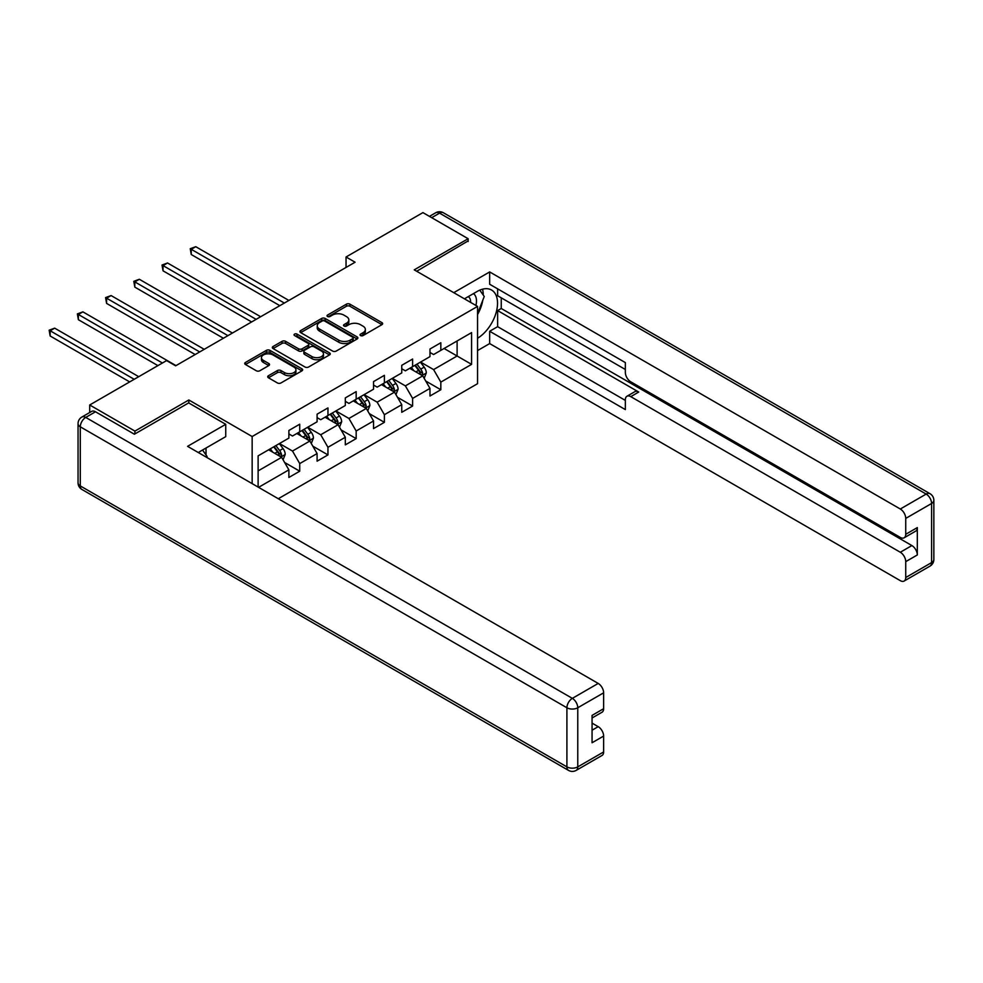 <?xml version="1.0" encoding="UTF-8"?>
<svg xmlns="http://www.w3.org/2000/svg" width="983" height="983" viewBox="0 0 983 983"><rect width="100%" height="100%" fill="white"/><g stroke="black" fill="none" stroke-linecap="round" stroke-linejoin="round"><path stroke-width="1.47" d="M360.564 335.572A1.757 1.02 0 0 0 363.046 335.572L381.908 324.673A2.507 1.45 0 0 0 382.645 323.653A2.507 1.45 0 0 0 381.908 322.621L349.948 304.177A2.507 1.45 0 0 0 346.397 304.177L327.536 315.064A1.757 1.02 0 0 0 327.02 315.776A1.757 1.02 0 0 0 327.536 316.501A1.757 1.02 0 0 0 330.018 316.501L332.463 315.088A8.036 4.645 0 0 1 343.829 315.088L346.483 316.624A8.036 4.645 0 0 1 348.842 319.905A8.036 4.645 0 0 1 346.483 323.186L344.05 324.599A1.757 1.02 0 0 0 343.534 325.312A1.757 1.02 0 0 0 344.05 326.037A1.757 1.02 0 0 0 346.532 326.037L348.977 324.623A8.036 4.645 0 0 1 360.343 324.623L362.997 326.159A8.036 4.645 0 0 1 365.357 329.44A8.036 4.645 0 0 1 362.997 332.721L360.564 334.134A1.757 1.02 0 0 0 360.048 334.847A1.757 1.02 0 0 0 360.564 335.572L360.564 334.134M268.445 375.727A2.507 1.45 0 0 0 267.72 376.747A2.507 1.45 0 0 0 268.445 377.779L277.415 382.952A2.507 1.45 0 0 0 280.966 382.952L301.916 370.861A2.507 1.45 0 0 0 302.653 369.829A2.507 1.45 0 0 0 301.916 368.809L269.956 350.353A2.507 1.45 0 0 0 266.405 350.353L245.455 362.457A2.507 1.45 0 0 0 244.718 363.477A2.507 1.45 0 0 0 245.455 364.496L256.293 370.751A2.507 1.45 0 0 0 259.844 370.751L268.801 365.578A2.507 1.45 0 0 0 269.539 364.558A2.507 1.45 0 0 0 268.801 363.526L263.432 360.429A6.721 3.883 0 0 1 261.466 357.689A6.721 3.883 0 0 1 265.619 354.101A6.721 3.883 0 0 1 272.93 354.937L293.978 367.089A6.721 3.883 0 0 1 295.944 369.829A6.721 3.883 0 0 1 291.791 373.417A6.721 3.883 0 0 1 284.48 372.569L280.966 370.554A2.507 1.45 0 0 0 277.415 370.554L268.445 375.727L268.445 377.779M188.834 403.005L188.834 399.983L134.929 431.095L89.711 404.984L89.711 412.528M188.834 399.983L252.152 436.526L477.554 306.401L477.554 383.689L278.287 498.725M468.141 241.535L468.141 238.722L414.236 269.846L477.554 306.401M468.141 238.722L422.923 212.611L346.041 256.993L346.041 267.437M89.711 404.984L166.594 360.601L175.638 365.823L355.084 262.215L346.041 256.993M332.635 351.078A2.507 1.45 0 0 0 336.186 351.078L357.148 338.975A2.507 1.45 0 0 0 357.873 337.955A2.507 1.45 0 0 0 357.148 336.923L325.176 318.467A2.507 1.45 0 0 0 321.625 318.467L300.675 330.571A2.507 1.45 0 0 0 299.938 331.59A2.507 1.45 0 0 0 300.675 332.623L332.635 351.078M295.256 335.953A1.757 1.02 0 0 1 297.038 336.198L297.038 334.109L329.526 352.872A2.507 1.45 0 0 1 330.263 353.892A2.507 1.45 0 0 1 329.526 354.912L308.576 367.015A2.507 1.45 0 0 1 305.025 367.015L273.065 348.56L273.065 346.507A2.507 1.45 0 0 0 272.328 347.54A2.507 1.45 0 0 0 273.065 348.56M273.065 346.507L282.035 341.334A2.507 1.45 0 0 1 285.586 341.334L298.549 348.818A2.507 1.45 0 0 0 302.1 348.818L308.048 345.389A2.507 1.45 0 0 0 308.785 344.357A2.507 1.45 0 0 0 308.048 343.337L294.556 335.547A1.757 1.02 0 0 1 294.04 334.822A1.757 1.02 0 0 1 295.121 333.888A1.757 1.02 0 0 1 297.038 334.109M252.152 483.636L252.152 436.526M284.628 462.489L299.729 471.201L299.729 463.583L317.091 453.556L317.091 461.174L327.953 454.908L327.953 447.29L345.316 437.263L345.316 444.881L356.165 438.615L356.165 430.996L373.54 420.97L373.54 428.588L384.39 422.334L384.39 414.703L401.752 404.677L401.752 412.307L412.614 406.04L412.614 398.41L429.976 388.383L429.976 396.014L440.826 389.747L440.826 382.117L471.582 364.361L471.582 332.61L457.107 340.966L457.107 356.006L471.582 364.361M299.729 471.201L288.879 477.468L288.879 469.849L258.578 487.347M258.124 487.076L258.124 455.854L288.879 438.099L288.879 430.468L299.729 424.201L299.729 431.832L317.091 421.805L317.091 414.175L327.953 407.92L327.953 415.539L345.316 405.512L345.316 397.894L356.165 391.627L356.165 399.245L373.54 389.219L373.54 381.601L384.39 375.334L384.39 382.952L401.752 372.926L401.752 365.307L412.614 359.041L412.614 366.659L429.976 356.632L429.976 349.014L440.826 342.748L440.826 350.366L471.582 332.61M296.829 433.503L309.854 441.023L292.492 451.05L279.467 443.53M288.879 433.921L292.492 436.01L299.729 431.832M292.492 451.05L299.729 463.583M309.854 441.023L317.091 453.556M325.054 417.21L338.078 424.73L320.716 434.756L307.691 427.236M317.091 417.628L320.716 419.716L327.953 415.539M320.716 434.756L327.953 447.29M338.078 424.73L345.316 437.263M353.278 400.917L366.303 408.436L348.928 418.463L335.903 410.943M345.316 401.334L348.928 403.423L356.165 399.245M348.928 418.463L356.165 430.996M366.303 408.436L373.54 420.97M381.49 384.623L394.515 392.143L377.153 402.17L364.128 394.65M373.54 385.041L377.153 387.13L384.39 382.952M377.153 402.17L384.39 414.703M394.515 392.143L401.752 404.677M409.714 368.33L422.739 375.85L405.377 385.877L392.352 378.357M401.752 368.748L405.377 370.837L412.614 366.659M405.377 385.877L412.614 398.41M422.739 375.85L429.976 388.383M444.083 348.486L457.107 356.006L433.589 369.583L420.564 362.063M429.976 352.455L433.589 354.544L440.826 350.366M433.589 369.583L440.826 382.117M134.929 431.095L134.929 433.921M258.124 470.894L281.642 457.316L268.617 449.796M281.642 457.316L288.879 469.849M425.725 381.023L440.826 389.747M397.501 397.316L412.614 406.04M369.289 413.61L384.39 422.334M341.064 429.903L356.165 438.615M312.84 446.196L327.953 454.908M361.265 335.817L362.997 334.81A8.036 4.645 0 0 0 365.357 331.529L365.357 329.44M348.842 319.905L348.842 321.994A8.036 4.645 0 0 1 346.483 325.275L344.75 326.282M381.908 322.621L381.908 324.673L349.948 306.266A2.507 1.45 0 0 0 346.397 306.266L328.236 316.747M357.112 339L325.176 320.556A2.507 1.45 0 0 0 321.625 320.556L300.712 332.635M352.7 338.668A1.757 1.02 0 0 0 353.216 337.955A1.757 1.02 0 0 0 352.7 337.23L324.648 321.036A1.757 1.02 0 0 0 322.166 321.036L319.586 322.522A8.036 4.645 0 0 0 317.239 325.803A8.036 4.645 0 0 0 319.586 329.084L338.766 340.155A8.036 4.645 0 0 0 350.132 340.155L352.7 338.668L352.7 340.757A1.757 1.02 0 0 0 353.216 340.044L353.216 337.955M317.239 325.803L317.239 327.892A8.036 4.645 0 0 0 319.586 331.173L319.586 329.084M352.7 340.757L350.132 342.244A8.036 4.645 0 0 1 338.766 342.244L319.586 331.173M273.102 348.584L282.035 343.423L282.035 341.334M308.785 344.357L308.785 346.446A2.507 1.45 0 0 1 308.048 347.478L302.1 350.906A2.507 1.45 0 0 1 298.549 350.906L285.586 343.423A2.507 1.45 0 0 0 282.035 343.423M297.038 336.198L329.502 354.937M311.992 356.583A6.721 3.883 0 0 0 319.315 357.419A6.721 3.883 0 0 0 323.468 353.843A6.721 3.883 0 0 0 321.502 351.103L314.081 346.815A2.507 1.45 0 0 0 310.53 346.815L304.583 350.255A2.507 1.45 0 0 0 303.845 351.275A2.507 1.45 0 0 0 304.583 352.307L311.992 356.583L311.992 358.672A6.721 3.883 0 0 0 319.315 359.508A6.721 3.883 0 0 0 323.468 355.932L323.468 353.843M303.845 351.275L303.845 353.364A2.507 1.45 0 0 0 304.583 354.396L304.583 352.307M311.992 358.672L304.583 354.396M295.944 369.829L295.944 371.918A6.721 3.883 0 0 1 291.791 375.506A6.721 3.883 0 0 1 284.48 374.658L280.966 372.643A2.507 1.45 0 0 0 277.415 372.643L268.482 377.791M261.466 357.689L261.466 359.778A6.721 3.883 0 0 0 263.432 362.518L263.432 360.429M268.777 365.602L263.432 362.518M301.892 370.874L269.956 352.442A2.507 1.45 0 0 0 266.405 352.442L245.492 364.521M424.164 378.332L426.315 372.901A6.783 3.92 -120 0 0 424.152 367.138L420.417 362.149M413.917 370.751L411.373 367.372M288.879 300.442L195.764 246.696L191.243 249.301L191.243 254.523L279.823 305.664M421.695 375.248L422.665 373.196A6.783 3.92 -120 0 0 420.724 369.116L416.989 364.128M415.293 365.111L419.434 370.64A3.453 1.991 60 0 1 420.06 371.697L422.665 373.196M414.814 365.381L418.549 370.37A6.783 3.92 60 0 1 420.491 374.449M191.243 254.523L190.247 248.724L284.357 303.059M190.247 248.724L195.764 246.696M475.907 305.443A16.625 9.597 120 0 0 473.45 293.622M470.599 302.383A11.378 6.574 120 0 0 468.252 296.657A11.378 6.574 120 0 0 468.227 296.645M479.79 290.157L484.238 296.485L477.554 313.712M202.559 450.017L207.106 456.481L206.737 457.414M464.431 298.832L477.185 291.459A28.777 16.613 120 0 1 491.574 290.034A28.777 16.613 120 0 1 496.059 312.864A28.777 16.613 120 0 1 477.554 338.25M477.554 350.575L489.669 343.583L489.669 331.259L625.348 409.592L625.348 399.774A7.68 4.436 -120 0 1 626.933 396.26A7.68 4.436 -120 0 1 630.767 396.641L900.305 552.249L911.88 545.565A7.68 4.436 60 0 1 917.311 554.965L917.311 527.601A7.68 4.436 60 0 1 915.726 531.115L904.139 537.799A7.68 4.436 -120 0 0 905.736 534.285L905.736 518.41A7.68 4.436 -120 0 0 900.305 509.01L926.17 494.08L439.561 213.139L431.697 217.673M501.244 297.837L501.244 308.49L497.631 310.579L497.631 326.663L489.669 331.259M497.631 288.855L497.631 295.748L625.348 369.485M904.139 537.799A7.68 4.436 -120 0 1 900.305 537.418L630.767 381.809A7.68 4.436 -120 0 1 625.348 372.41L625.348 362.592L489.669 284.259L489.669 271.935L900.305 509.01M453.765 292.664L489.669 271.935M489.669 343.583L900.305 580.658A7.68 4.436 -120 0 0 904.139 581.039A7.68 4.436 -120 0 0 905.736 577.525L905.736 561.649A7.68 4.436 -120 0 0 900.305 552.249M468.141 240.909L416.681 271.259M497.631 310.579L638.729 392.045L630.767 396.641M501.244 308.49L911.88 545.565M497.631 326.663L625.348 400.4M626.933 396.26L634.895 391.664A7.68 4.436 60 0 1 638.729 392.045M477.554 314.56A28.777 16.613 120 0 0 482.788 300.233M483.243 295.072A28.777 16.613 120 0 0 482.53 289.199M95.498 411.779L85.73 417.419A7.68 4.436 -120 0 0 81.884 417.038L91.652 411.398A7.68 4.436 60 0 1 95.498 411.779L134.388 434.228L188.662 402.907L225.746 424.312L225.746 436.636L200.053 451.467A28.777 16.613 120 0 0 198.32 452.549M225.746 424.312L187.569 446.343L598.205 683.431A7.68 4.436 60 0 1 603.636 692.831L603.636 708.706A7.68 4.436 60 0 1 602.051 712.22L592.061 717.983M206.025 454.945L206.025 448.015M592.061 730.222L598.205 726.67A7.68 4.436 60 0 1 603.636 736.07L603.636 751.946A7.68 4.436 60 0 1 602.051 755.448L576.173 770.389A7.68 4.436 -120 0 0 577.771 766.875L603.636 751.946M603.636 708.706L592.061 715.391L592.061 742.755L603.636 736.07M598.205 726.67L592.061 723.119M395.952 394.625L398.103 389.194A6.783 3.92 -120 0 0 395.94 383.431L392.205 378.443M385.692 387.044L383.161 383.665M260.655 316.735L167.552 262.989L163.031 265.594L163.031 270.817L251.611 321.957M393.47 391.541L394.441 389.489A6.783 3.92 -120 0 0 392.5 385.41L388.764 380.421M387.069 381.404L391.209 386.933A3.453 1.991 60 0 1 391.836 387.99L394.441 389.489M386.589 381.674L390.325 386.663A6.783 3.92 60 0 1 392.266 390.743M163.031 270.817L162.035 265.017L256.133 319.352M162.035 265.017L167.552 262.989M367.728 410.906L369.878 405.488A6.783 3.92 -120 0 0 367.716 399.725L363.98 394.736M357.468 403.337L354.937 399.958M232.43 333.028L139.328 279.27L134.806 281.888L134.806 287.11L223.387 338.25M365.246 407.834L366.217 405.782A6.783 3.92 -120 0 0 364.275 401.703L360.54 396.714M358.844 397.697L362.985 403.227A3.453 1.991 60 0 1 363.612 404.283L366.217 405.782M358.377 397.968L362.113 402.956A6.783 3.92 60 0 1 364.054 407.036M134.806 287.11L133.811 281.31L227.909 335.645M133.811 281.31L139.328 279.27M339.504 427.2L341.654 421.781A6.783 3.92 -120 0 0 339.491 416.006L335.768 411.029M329.256 419.63L326.712 416.251M204.218 349.321L111.104 295.564L106.582 298.181L106.582 303.403L195.175 354.544M337.034 424.128L338.005 422.076A6.783 3.92 -120 0 0 336.063 417.996L332.328 413.007M330.632 413.99L334.773 419.52A3.453 1.991 60 0 1 335.4 420.564L338.005 422.076M330.153 414.261L333.888 419.25A6.783 3.92 60 0 1 335.83 423.329M106.582 303.403L105.586 297.603L199.696 351.939M105.586 297.603L111.104 295.564M311.292 443.493L313.442 438.074A6.783 3.92 -120 0 0 311.279 432.299L307.544 427.322M301.031 435.924L298.5 432.545M175.994 365.615L82.891 311.857L78.37 314.474L78.37 319.696L157.907 365.615M308.809 440.421L309.78 438.369A6.783 3.92 -120 0 0 307.839 434.289L304.103 429.301M302.408 430.284L306.549 435.813A3.453 1.991 60 0 1 307.175 436.857L309.78 438.369M301.941 430.554L305.664 435.543A6.783 3.92 60 0 1 307.605 439.622M78.37 319.696L77.374 313.896L162.428 363.01M77.374 313.896L82.891 311.857M283.067 459.786L285.217 454.367A6.783 3.92 -120 0 0 283.055 448.592L279.319 443.616M272.819 452.217L270.276 448.838M138.726 376.686L54.667 328.15L50.145 330.767L50.145 335.989L129.682 381.908M280.585 456.714L281.556 454.662A6.783 3.92 -120 0 0 279.614 450.583L275.891 445.594M274.183 446.577L278.324 452.106A3.453 1.991 60 0 1 278.963 453.151L281.556 454.662M273.716 446.847L277.452 451.836A6.783 3.92 60 0 1 279.393 455.915M50.145 335.989L49.15 330.19L134.204 379.303M49.15 330.19L54.667 328.15M362.997 334.81L362.997 332.721M344.05 326.037L344.05 324.599M346.483 325.275L346.483 323.186M327.536 316.501L327.536 315.064M346.397 306.266L346.397 304.177M349.948 306.266L349.948 304.177M300.675 332.623L300.675 330.571M321.625 320.556L321.625 318.467M325.176 320.556L325.176 318.467M357.148 338.975L357.148 336.923M338.766 342.244L338.766 340.155M350.132 342.244L350.132 340.155M285.586 343.423L285.586 341.334M298.549 350.906L298.549 348.818M302.1 350.906L302.1 348.818M308.048 347.478L308.048 345.389M329.526 354.912L329.526 352.872M277.415 372.643L277.415 370.554M280.966 372.643L280.966 370.554M284.48 374.658L284.48 372.569M268.801 365.578L268.801 363.526M245.455 364.496L245.455 362.457M266.405 352.442L266.405 350.353M269.956 352.442L269.956 350.353M301.916 370.861L301.916 368.809M422.063 375.469L426.278 373.036M420.724 369.116L424.152 367.138M415.895 371.906L418.549 370.37M905.736 534.285L917.311 527.601M917.311 554.965L905.736 561.649M905.736 577.525L931.601 562.595L931.601 503.48L905.736 518.41M931.601 562.595A7.68 4.436 60 0 1 930.016 566.11A7.68 7.68 0 0 0 933.85 559.462A7.68 4.436 180 0 1 931.601 562.595M931.601 503.48A7.68 4.436 0 0 0 933.85 500.347A7.68 7.68 0 0 0 930.016 493.699A7.68 4.436 -60 0 0 926.17 494.08A7.68 4.436 60 0 1 931.601 503.48M429.448 216.383L435.727 212.758A7.68 4.436 60 0 1 439.561 213.139A7.68 4.436 -60 0 1 443.394 212.758L930.016 493.699M81.884 417.038A7.68 7.68 0 0 0 78.05 423.685A7.68 4.436 180 0 0 80.299 426.819A7.68 4.436 -60 0 1 85.73 417.419L572.339 698.36A7.68 4.436 -60 0 0 566.908 707.76L80.299 426.819L80.299 485.934L566.908 766.875L566.908 707.76A7.68 4.436 -0 0 0 577.771 707.76L577.771 766.875A7.68 4.436 180 0 1 566.908 766.875A7.68 4.436 -60 0 0 568.506 770.389A7.68 7.68 0 0 0 576.173 770.389M603.636 692.831L577.771 707.76A7.68 4.436 -120 0 0 572.339 698.36L598.205 683.431M81.884 489.448A7.68 4.436 -60 0 1 80.299 485.934A7.68 4.436 -0 0 1 78.05 482.8A7.68 7.68 0 0 0 81.884 489.448L568.506 770.389M393.851 391.762L398.054 389.329M392.5 385.41L395.94 383.431M387.683 388.199L390.325 386.663M365.627 408.056L369.829 405.623M364.275 401.703L367.716 399.725M359.459 404.492L362.113 402.956M337.415 424.349L341.617 421.916M336.063 417.996L339.491 416.006M331.234 420.785L333.888 419.25M309.19 440.63L313.393 438.209M307.839 434.289L311.279 432.299M303.022 437.066L305.664 435.543M280.966 456.923L285.181 454.502M279.614 450.583L283.055 448.592M274.798 453.36L277.452 451.836M904.139 581.039L930.016 566.11M933.85 559.462L933.85 500.347M443.394 212.758A7.68 7.68 0 0 0 435.727 212.758M78.05 423.685L78.05 482.8"/></g></svg>
